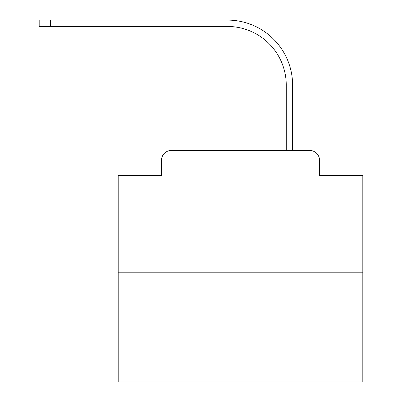 <?xml version="1.0" encoding="UTF-8"?>
<svg xmlns="http://www.w3.org/2000/svg" width="402" height="402" viewBox="0 0 402 402"><rect width="100%" height="100%" fill="white"/><g stroke="black" fill="none" stroke-linecap="round" stroke-linejoin="round"><path stroke-width="0.6" d="M161.493 160.272L161.493 175.438L161.493 160.272A9.784 9.784 0 0 1 171.277 150.484L202.347 150.484M362.82 272.797L118.193 272.797L118.193 381.9L362.82 381.9L362.82 175.438L319.52 175.438L319.52 160.272A9.784 9.784 0 0 0 309.736 150.484L171.277 150.484M118.193 272.797L118.193 175.438L161.493 175.438M278.666 150.484L286.254 150.484L286.254 85.169A58.712 58.712 0 0 0 227.542 26.462A58.712 58.712 0 0 1 286.254 85.169A58.712 58.712 0 0 0 227.542 26.462A58.712 58.712 0 0 1 286.254 85.169A58.712 58.712 0 0 0 227.542 26.462A58.712 58.712 0 0 1 286.254 85.169A58.712 58.712 0 0 0 227.542 26.462A58.712 58.712 0 0 1 286.254 85.169A58.712 58.712 0 0 0 227.542 26.462A58.712 58.712 0 0 1 286.254 85.169A58.712 58.712 0 0 0 227.542 26.462A58.712 58.712 0 0 1 286.254 85.169A58.712 58.712 0 0 0 227.542 26.462A58.712 58.712 0 0 1 286.254 85.169A58.712 58.712 0 0 0 227.542 26.462A58.712 58.712 0 0 1 286.254 85.169A58.712 58.712 0 0 0 227.542 26.462A58.712 58.712 0 0 1 286.254 85.169A58.712 58.712 0 0 0 227.542 26.462A58.712 58.712 0 0 1 286.254 85.169A58.712 58.712 0 0 0 227.542 26.462A58.712 58.712 0 0 1 286.254 85.169A58.712 58.712 0 0 0 227.542 26.462A58.712 58.712 0 0 1 286.254 85.169A58.712 58.712 0 0 0 227.542 26.462A58.712 58.712 0 0 1 286.254 85.169A58.712 58.712 0 0 0 227.542 26.462A58.712 58.712 0 0 1 286.254 85.169M292.611 150.484L292.611 85.169L292.611 150.484L292.611 85.169L292.611 150.484L292.611 85.169L292.611 150.484L292.611 85.169L292.611 150.484L292.611 85.169L292.611 150.484L292.611 85.169L292.611 150.484L292.611 85.169L292.611 150.484L292.611 85.169L292.611 150.484L292.611 85.169L292.611 150.484L292.611 85.169L292.611 150.484L292.611 85.169L292.611 150.484L292.611 85.169L292.611 150.484L292.611 85.169L292.611 150.484L292.611 85.169L292.611 150.484L309.736 150.484M319.52 175.438L319.52 160.272M39.18 20.1L50.436 20.1L50.436 26.462L39.18 26.462L39.18 20.1M292.611 85.169A65.069 65.069 0 0 0 227.542 20.1L50.436 20.1M50.436 26.462L227.542 26.462"/></g></svg>
